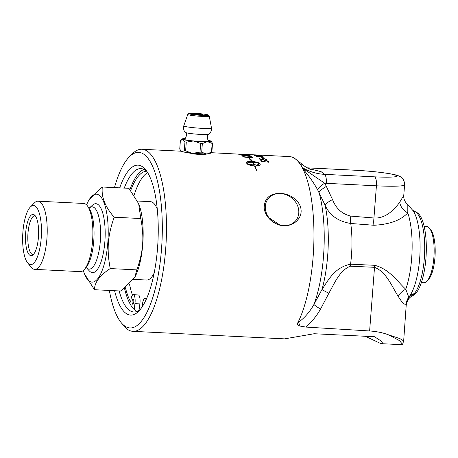 <?xml version="1.0" encoding="UTF-8"?>
<svg xmlns="http://www.w3.org/2000/svg" width="458" height="458" viewBox="0 0 458 458"><rect width="100%" height="100%" fill="white"/><g stroke="black" fill="none" stroke-linecap="round" stroke-linejoin="round"><path stroke-width="0.69" d="M240.261 154.478A91.148 28.728 92.8 0 1 241.458 154.953L244.423 155.182A91.148 28.728 -87.2 0 0 243.043 154.615A91.148 28.728 -87.2 0 0 242.74 154.518L243.822 154.592A91.148 28.728 92.8 0 1 244.057 154.667A91.148 28.728 92.8 0 1 245.505 155.262A2191.261 2156.378 -36.2 0 1 248.814 155.525A91.148 28.728 -87.2 0 0 247.16 154.821A91.148 28.728 -87.2 0 0 246.988 154.764L248.07 154.838A91.148 28.728 92.8 0 1 248.173 154.867A91.148 28.728 92.8 0 1 250.28 155.823A2181.088 2143.789 145.8 0 0 240.759 155.056A91.148 28.728 -87.2 0 0 239.248 154.426A91.148 28.728 -87.2 0 0 238.652 154.249L239.734 154.317A91.148 28.728 92.8 0 1 240.261 154.478M328.878 293.223A12.292 0.607 25.2 0 1 321.991 289.502L313.942 304.461A12.292 0.962 -150.1 0 0 320.526 309.104L328.878 293.223C334.437 283.462 339.659 270.334 350.364 266.19L374.518 267.317C386.695 271.92 392.397 287.658 398.26 296.412C402.342 303.099 405.032 305.52 406.32 303.671L403.675 340.855L399.828 338.571L388.768 334.935C383.306 332.806 376.923 331.483 369.617 330.962L305.812 327.064L300.133 326.107C297.952 325.466 297.156 324.396 297.74 322.884A91.148 28.728 -87.2 0 0 303.047 169.208L301.272 165.916A91.148 28.728 -87.2 0 0 294.786 158.491A91.148 28.728 -87.2 0 0 291.889 157.042A91.148 28.728 -87.2 0 0 289.445 156.584L256.205 154.93A91.148 28.728 92.8 0 1 256.617 154.959L255.862 154.924A91.148 28.728 92.8 0 1 256.205 154.93M365.249 336.269L380.151 343.277L382.041 343.706L382.825 343.328L380.644 340.7L374.472 336.727L314.188 333.733L284.533 338.863L132.923 331.334A91.148 28.728 -87.2 0 0 165.916 245.631A91.148 28.728 -87.2 0 0 144.413 149.714A91.148 28.728 -87.2 0 0 141.963 149.256A91.148 28.728 -87.2 0 0 132.179 153.951L129.259 156.899A87.873 27.698 92.8 0 1 141.058 152.817A87.873 27.698 92.8 0 1 160.46 259.972A87.873 27.698 92.8 0 1 121.038 322.466A87.873 27.698 92.8 0 1 109.365 290.452M121.038 322.466L123.649 325.69A91.148 28.728 -87.2 0 0 130.473 330.876A91.148 28.728 -87.2 0 0 132.923 331.334M255.409 154.901L255.85 154.919A91.148 28.728 -87.2 0 0 255.45 154.896L246.713 154.523M256.617 154.964L256.308 154.947M252.896 154.896L260.281 155.273L252.736 154.844M246.444 154.558L243.227 154.42A2195.967 2178.924 115.4 0 0 238.023 154.111A91.148 28.728 -87.2 0 0 237.628 154.048A2189.188 2173.399 -70.3 0 1 243.49 154.38L211.029 152.686M244.847 154.369L245.482 154.398M143.944 303.917A2.714 0.853 92.8 0 1 144.602 302.698M147.653 172.609A69.444 21.887 -87.2 0 0 134.102 195.16M129.511 284.246A69.444 21.887 -87.2 0 0 132.477 295.135M133.301 294.689L138.236 294.935A6.893 2.17 92.8 0 1 139.873 303.889L134.938 303.643A6.893 2.17 -87.2 0 0 133.301 294.689A6.893 2.17 -87.2 0 0 130.77 302.171A69.444 21.887 92.8 0 1 125.446 287.79M130.696 190.511A69.444 21.887 92.8 0 1 146.634 171.235M146.073 299.687A6.893 2.17 -87.2 0 0 144.94 298.501A6.893 2.17 -87.2 0 0 142.404 306.087L142.392 306.511M134.183 309.505L134.938 303.643M139.873 303.889L139.026 310.438M132.122 301.295A2.714 0.853 92.8 0 1 133.095 298.862A2.714 0.853 92.8 0 1 133.816 301.61A2.714 0.853 92.8 0 1 132.826 304.278A2.714 0.853 92.8 0 1 132.122 301.295M269.064 217.848L280.096 225.113M424.165 226.401L426.484 226.441A28.178 8.879 92.8 0 1 427.331 226.584A28.178 8.879 92.8 0 1 429.358 228.084A28.178 8.879 92.8 0 1 434.047 255.026A28.178 8.879 92.8 0 1 426.707 281.372A28.178 8.879 92.8 0 1 423.684 282.723L421.377 282.534M94.417 289.708L120.998 291.03L134.749 277.388L136.822 269.888C140.154 260.516 142.077 252.02 142.587 244.4C143.245 236.786 142.644 228.164 140.772 218.535L138.66 203.701L128.904 188.318L102.317 186.996C101.172 196.814 105.128 206.89 114.191 217.212C110.859 226.584 108.935 235.086 108.426 242.706C107.767 250.314 108.369 258.936 110.241 268.571C99.861 275.361 94.583 282.409 94.417 289.708L84.421 273.729A44.037 13.883 -87.2 0 0 98.058 278.309A44.037 13.883 -87.2 0 0 107.813 242.608A44.037 13.883 -87.2 0 0 102.993 200.364A44.037 13.883 -87.2 0 0 87.999 201.772A44.037 13.883 -87.2 0 0 86.573 204.898M138.66 203.701L138.894 204.302A44.037 13.883 92.8 0 1 142.759 244.349A44.037 13.883 92.8 0 1 135.322 276.254L134.749 277.388M87.999 201.772L88.571 200.644L102.317 186.996M83.316 270.478A44.037 13.883 -87.2 0 0 84.421 273.729M114.191 217.212L140.772 218.535M110.241 268.571L136.822 269.888M33.274 254.591A19.459 6.131 92.8 0 1 33.033 254.591A19.459 6.131 92.8 0 1 27.978 233.185A19.459 6.131 92.8 0 1 34.963 215.724A19.459 6.131 92.8 0 1 35.203 215.747M38.443 237.152A20.644 6.504 92.8 0 1 32.3 255.358A20.644 6.504 92.8 0 1 25.671 232.967A20.644 6.504 92.8 0 1 34.31 214.888A20.644 6.504 92.8 0 1 38.443 237.152M22.9 232.063A29.598 9.332 92.8 0 1 30.348 207.022A29.598 9.332 92.8 0 1 41.214 238.063A29.598 9.332 92.8 0 1 27.577 262.789A29.598 9.332 92.8 0 1 22.9 232.063M30.348 207.022L34.379 202.946A34.127 10.757 92.8 0 1 38.043 201.188A34.127 10.757 92.8 0 1 46.911 238.733A34.127 10.757 92.8 0 1 34.659 269.361A34.127 10.757 92.8 0 1 31.184 267.249L27.577 262.789M38.043 201.188L83.705 203.455A34.127 10.757 92.8 0 1 87.822 206.449A34.127 10.757 92.8 0 1 92.573 241A34.127 10.757 92.8 0 1 84.713 269.058A34.127 10.757 92.8 0 1 80.322 271.628L34.659 269.361M86.488 267.775A31.167 9.824 92.8 0 0 100.308 241.131A31.167 9.824 92.8 0 0 93.048 206.999A31.167 9.824 92.8 0 0 89.459 207.898L92.568 205.092A34.516 10.877 92.8 0 1 104.865 241.647A34.516 10.877 92.8 0 1 89.304 270.878L86.47 267.77M137.492 201.022L150.493 201.669A39.228 12.366 92.8 0 1 157.312 209.329M154.146 273.077A39.228 12.366 92.8 0 1 146.6 280.021L133.593 279.38M426.707 281.372L428.173 279.941A26.593 8.381 -87.2 0 0 435.1 255.077A26.593 8.381 -87.2 0 0 430.675 229.653L429.358 228.084M208.012 153.836L204.045 154.506L199.619 154.506L194.604 154.037L186.326 152.462M182.307 151.713L184.299 150.573A16.305 12.16 -90.9 0 0 185.616 150.768L191.341 153.069A14.604 1.191 -175.6 0 1 182.307 151.713L181.46 151.438A14.604 1.191 -175.6 0 1 181.105 151.129M210.233 153.367A14.604 1.191 -175.6 0 1 207.365 153.865L211.504 152.056A16.305 3.258 95.4 0 0 211.871 151.941L212.535 143.325A16.305 3.258 95.4 0 0 212.169 143.434L207.795 141.768A14.559 1.185 4.4 0 0 211.075 141.167A14.559 1.185 4.4 0 0 210.577 140.898L210.193 140.778A14.559 1.185 4.4 0 0 208.51 140.383M180.818 150.791L181.7 151.506A14.553 1.185 -175.6 0 1 181.196 151.232L179.736 149.079L180.4 140.457L183.005 139.53A14.559 1.185 4.4 0 0 193.007 141.03L186.28 142.152A16.305 12.16 -90.9 0 0 184.963 141.951L184.299 150.573M184.797 138.556A14.559 1.185 4.4 0 0 182.141 138.94L180.4 140.457M182.141 138.94A14.559 1.185 4.4 0 0 182.627 139.404M184.963 141.951L183.005 139.53M185.616 150.768L186.28 142.152M199.997 152.119A16.305 15.417 108.1 0 0 201.68 152.199L202.344 143.583A16.305 15.417 108.1 0 0 200.661 143.497L199.997 152.119L193.247 153.235A14.553 1.185 -175.6 0 0 206.066 153.871L205.55 153.894A14.604 1.191 -175.6 0 1 194.003 153.321L193.247 153.235M200.661 143.497L194.203 141.144A14.559 1.185 4.4 0 0 206.982 141.78L202.344 143.583M201.68 152.199L206.066 153.871M207.365 153.865L205.55 153.894M212.169 143.434L211.504 152.056M206.982 141.78L207.795 141.768M211.075 141.167L212.535 143.325M192.097 153.127A14.553 1.185 -175.6 0 1 182.066 151.627M211.871 151.941L210.125 153.459A14.553 1.185 -175.6 0 1 206.85 153.859M194.003 153.321L191.341 153.069M193.007 141.03L194.203 141.144M185.421 132.431A11.805 0.962 -175.6 0 0 185.948 132.677A11.805 0.962 -175.6 0 0 198.348 134.286A11.805 0.962 -175.6 0 0 208.831 134.234A11.805 0.962 -175.6 0 0 208.837 134.228C206.644 134.303 207.182 141.304 209.277 140.898A13.007 1.059 -175.6 0 1 199.986 141.436A13.007 1.059 -175.6 0 1 184.271 139.541A13.007 1.059 -175.6 0 1 183.961 138.951C185.965 139.673 187.568 132.831 185.416 132.425A11.805 0.962 -175.6 0 0 185.421 132.431L184.105 130.702C183.309 128.2 183.194 126.574 183.761 125.83A13.9 1.134 -175.6 0 1 183.767 125.83A13.9 1.134 -175.6 0 0 184.442 126.265A13.9 1.134 -175.6 0 0 199.9 128.217A13.9 1.134 -175.6 0 0 211.476 127.959L209.243 116.08L208.138 114.941C208.436 114.729 201.686 113.647 195.589 113.395C188.725 113.12 189.057 113.538 188.639 113.595L187.791 114.431A10.763 0.876 4.4 0 0 188.312 114.769A10.763 0.876 4.4 0 0 200.283 116.28A10.763 0.876 4.4 0 0 209.243 116.08M144.024 169.397A71.791 22.631 -87.2 0 0 129.917 189.543M124.536 288.488A71.791 22.631 -87.2 0 0 136.965 311.497M254.219 155.359L255.295 155.399M257.614 155.611L255.289 155.491A91.05 28.699 92.8 0 1 256.24 155.915M261.936 156.023L262.342 156.121M255.295 155.388A91.148 28.728 92.8 0 1 256.4 155.892L255.57 155.852A91.148 28.728 -87.2 0 0 254.224 155.256L261.947 155.92M254.224 155.256L254.534 155.348M256.4 155.909L256.051 155.909M261.758 157.632L262.508 157.666A91.05 28.699 92.8 0 1 263.155 158.222M261.77 157.529L262.52 157.569A91.148 28.728 92.8 0 1 263.236 158.182L262.48 158.142A91.148 28.728 -87.2 0 0 261.77 157.529L262.073 157.598M263.23 158.21L262.921 158.216M264.083 161.285C263.682 160.695 264.134 160.437 265.44 160.506C266.184 160.357 267.243 160.729 268.611 161.622L268.302 162.315M260.791 160.5L261.615 160.54A91.05 28.699 92.8 0 1 262.36 161.514L264.363 161.611L263.945 160.787M264.833 161.079L265.337 161.914L261.73 161.622A91.148 28.728 -87.2 0 0 260.808 160.409L261.632 160.443A91.148 28.728 92.8 0 1 262.377 161.416L264.38 161.514M267.873 162.229L267.844 161.594L267.873 162.229M264.1 161.187C263.699 160.598 264.151 160.34 265.457 160.409L268.628 161.525L268.319 162.224L267.89 162.115M260.808 160.409L261.14 160.449M267.856 161.502L267.89 162.138L267.856 161.502L265.84 160.781L264.987 161.405L265.085 161.92M264.816 161.124L264.97 161.502M268.611 161.622L268.319 162.224M247.372 154.89L248.059 154.936A91.05 28.699 92.8 0 1 250.057 155.806M243.146 154.649L243.816 154.695A91.05 28.699 92.8 0 1 245.499 155.365A2193.522 2158.548 -36.2 0 1 248.809 155.623L248.814 155.525M239.116 154.38L239.729 154.42A91.05 28.699 92.8 0 1 241.446 155.05L244.423 155.182M243.524 156.195L243.805 156.504A91.05 28.699 92.8 0 1 244.297 156.899A2178.689 2105.895 -21.5 0 1 251.637 157.626L251.648 157.523A91.148 28.728 -87.2 0 0 251.213 157.146L248.957 156.298L245.545 155.926L243.536 156.098L243.816 156.401A91.148 28.728 92.8 0 1 244.309 156.796A2176.445 2103.789 -21.4 0 1 251.648 157.523M242.425 156.086C242.603 155.777 243.524 155.674 245.202 155.789C249.198 156.155 248.522 155.949 251.488 156.825L252.089 157.191A91.05 28.699 92.8 0 1 252.965 157.958M251.488 156.825L252.1 157.094A91.148 28.728 92.8 0 1 253.097 157.976A2181.088 2101.367 159.9 0 0 243.599 157.008A91.148 28.728 -87.2 0 0 242.757 156.321L242.431 155.938M242.437 155.989C242.614 155.674 243.536 155.577 245.213 155.686L251.499 156.728M246.942 163.266L246.919 163.357C248.396 164.227 250.738 164.783 253.95 165.017L253.967 164.926A91.148 28.728 -87.2 0 0 252.41 162.309C249.272 162.201 247.446 162.516 246.942 163.266C248.413 164.136 250.755 164.691 253.967 164.926M257.327 164.92L259.657 163.895C258.175 163.048 255.827 162.527 252.61 162.315L252.593 162.413A91.05 28.699 92.8 0 1 254.15 165.029A12.068 5.238 12 0 0 254.694 165.046L254.711 164.954A91.148 28.728 -87.2 0 0 254.465 164.508L257.224 165.355L255.472 166.403A91.148 28.728 -87.2 0 0 255.232 165.928A12.051 5.456 -167.5 0 1 254.688 165.911L254.665 166.002A91.05 28.699 92.8 0 1 256.657 170.319M254.448 164.599L257.201 165.441M246.433 162.899C246.175 161.914 247.978 161.479 251.843 161.582L251.86 161.491A91.148 28.728 -87.2 0 0 250.892 160.18L249.948 159.997L249.633 158.588L252.06 160.409L251.104 160.317A91.05 28.699 92.8 0 1 252.043 161.594C256.056 161.88 258.57 162.533 259.589 163.552A91.05 28.699 92.8 0 1 260.121 164.451L260.196 164.771M249.616 158.686L252.049 160.5M254.688 165.911A91.148 28.728 92.8 0 1 256.726 170.336L256.497 170.273A91.148 28.728 -87.2 0 0 254.482 165.899C250.48 165.561 247.984 164.828 246.988 163.706A91.148 28.728 -87.2 0 0 246.456 162.808L246.375 162.47M254.15 165.029L254.167 164.937A12.051 5.233 12 0 0 254.711 164.954M252.61 162.315A91.148 28.728 92.8 0 1 254.167 164.937M252.043 161.594L252.06 161.502C256.074 161.783 258.593 162.435 259.606 163.46A91.148 28.728 92.8 0 1 260.138 164.359C260.442 165.023 259.686 165.498 257.865 165.79A91.148 28.728 -87.2 0 0 257.344 164.828L259.657 163.895M251.116 160.22A91.148 28.728 92.8 0 1 252.06 161.502M246.456 162.808C246.192 161.823 247.996 161.382 251.86 161.491M245.631 154.506L246.364 154.558M262.388 159.264C261.97 158.777 262.417 158.565 263.716 158.64L266.917 159.579L266.63 160.157M259.079 158.594L259.904 158.634A91.05 28.699 92.8 0 1 260.671 159.436L262.674 159.533L262.234 158.834M263.127 159.092L263.653 159.79L260.047 159.504A91.148 28.728 -87.2 0 0 259.091 158.497L259.915 158.537A91.148 28.728 92.8 0 1 260.688 159.338L262.692 159.436M266.195 160.082L266.15 159.55L266.195 160.082M262.4 159.166C261.987 158.68 262.428 158.468 263.728 158.542L266.928 159.481L266.642 160.06L266.212 159.985L266.161 159.453L264.123 158.846L263.293 159.35L263.402 159.779M259.091 158.497L259.423 158.548M263.115 159.138L263.276 159.447M266.212 159.985L266.161 159.453L266.212 159.985M266.917 159.579L266.642 160.06M259.738 156.676L257.98 156.373L257.356 156.573L258.741 156.888L259.738 156.676L258.741 156.888M257.287 156.516L258.73 156.985M263.207 156.859L260.596 156.745L263.31 157.054M263.195 156.962L262.543 157.226L260.596 156.745M256.583 156.619L261.243 156.43L264.151 157.203M259.863 156.647L261.255 156.327L264.169 157.157M263.957 157.008L262.944 157.352L260.453 156.882L259.085 157.105L256.594 156.522L257.591 156.189L259.875 156.55M259.486 155.228L253.692 154.941L260.27 155.371M253.051 154.93L253.6 154.941M388.768 334.935L399.548 340.66L402.571 344.41L401.695 344.685L382.041 343.706M283.651 225.691C274.342 225.508 264.936 217.046 264.174 207.915C264.438 198.159 269.888 193.316 280.519 193.396C289.782 193.642 300.305 200.604 301.061 209.747C302.08 218.895 292.965 226.429 283.651 225.691M124.244 188.089A71.791 22.631 92.8 0 1 141.007 168.59A71.791 22.631 92.8 0 1 142.93 168.95A71.791 22.631 92.8 0 1 146.995 171.578M140.137 309.619A71.791 22.631 92.8 0 1 133.879 312.001A71.791 22.631 92.8 0 1 131.956 311.64A71.791 22.631 92.8 0 1 119.137 290.939M114.586 290.71A75.072 23.661 -87.2 0 0 138.671 311.251A75.072 23.661 -87.2 0 0 157.97 241.314A75.072 23.661 -87.2 0 0 145.696 169.809A75.072 23.661 -87.2 0 0 140.079 165.538A75.072 23.661 -87.2 0 0 119.693 187.86M114.471 187.603A87.873 27.698 92.8 0 1 129.259 156.899M298.748 210.417A17.616 15.143 -143.2 0 1 296.154 220.143A17.616 15.143 -143.2 0 1 278.08 224.489A17.616 15.143 -143.2 0 1 265.354 208.756A17.616 15.143 -143.2 0 1 267.953 199.03A17.616 15.143 -143.2 0 1 286.027 194.684A17.616 15.143 -143.2 0 1 298.748 210.417M412.979 210.457L417.232 212.741A41.999 13.236 92.8 0 1 426.169 254.637A41.999 13.236 92.8 0 1 413.122 295.439A41.999 13.236 92.8 0 1 413.03 295.484M294.786 158.491L301.118 163.46L301.272 165.916M303.047 169.208C308.606 175.38 313.478 182.273 317.663 189.887L325.094 205.19C329.554 215.294 338.101 221.391 350.742 223.481L373.894 225.267C389.472 224.454 400.773 220.327 407.803 212.89L407.82 204.663C404.448 201.709 403.452 198.182 403.773 195.389L399.725 202.178C394.756 209.111 385.762 218.861 373.94 217.997L350.776 216.113C342.057 214.018 335.977 208.51 332.525 199.585A12.292 2.759 -23.9 0 0 325.094 205.19A68.316 21.532 92.8 0 1 321.991 289.502C328.999 278.813 335.262 267.289 350.57 264.192A12.292 4.076 92.7 0 0 350.364 266.19M332.525 199.585L326.365 186.446A12.292 2.874 -26.2 0 0 319.077 192.641A77.963 24.572 92.8 0 1 313.942 304.461C309.98 311.6 304.925 317.491 298.771 322.134A44.518 23.335 149.9 0 1 297.74 322.884M308.36 168.481L321.127 171.664L324.39 174.343A8.192 2.582 92.8 0 1 326.296 183.32L376.419 185.811A8.192 2.582 -87.2 0 0 374.512 176.834L324.39 174.343C316.667 173.897 309.35 171.67 302.44 167.668M298.771 322.134A12.292 2.616 -125.8 0 0 300.133 326.107M398.26 296.412A12.292 8.702 145.5 0 1 405.777 289.244C397.756 282.128 389.935 269.293 374.724 265.308L350.57 264.192A53.368 16.82 92.8 0 0 350.742 223.481A12.292 3.904 94.6 0 1 350.776 216.113M406.32 303.671A12.292 12.057 32 0 1 408.095 298.187L408.776 297.231L405.777 289.244A52.252 16.471 92.8 0 0 407.803 212.89A12.292 9.664 40.6 0 1 399.725 202.178M406.383 303.786A12.292 11.902 167.8 0 1 414.209 293.727C412.406 293.967 410.591 295.141 408.754 297.248L409.257 296.601A47.22 14.885 92.8 0 0 419.929 254.327A47.22 14.885 92.8 0 0 413.494 211.201L407.82 204.663M413.122 295.439L412.984 295.502C409.108 297.397 406.927 300.522 406.446 304.879L406.441 304.925M412.841 295.565L414.209 293.727A42.806 13.494 92.8 0 0 424.721 248.551A42.806 13.494 92.8 0 0 414.616 211.441M326.365 186.446L324.665 183.211A12.292 3.023 -29.3 0 0 317.663 189.887M326.296 183.32A54.983 51.989 108.1 0 1 324.665 183.211L302.704 168.229M87.822 206.449L89.362 208.796A31.659 9.979 92.8 0 1 93.77 240.851A31.659 9.979 92.8 0 1 86.476 266.877L84.713 269.058M197.908 113.973A4.311 0.349 4.4 0 0 197.249 113.933A4.311 0.349 4.4 0 0 194.495 114.168A4.311 0.349 4.4 0 0 199.241 114.769A4.311 0.349 4.4 0 0 202.883 114.7A4.311 0.349 4.4 0 0 199.31 114.076M200.18 114.391A4.111 0.332 -175.6 0 1 202.465 114.769A4.111 0.332 -175.6 0 1 202.562 114.803M194.587 114.191A4.111 0.332 -175.6 0 1 197.009 114.145M189.509 113.922A9.572 0.779 -175.6 0 1 195.623 113.401A9.572 0.779 -175.6 0 1 207.657 114.821A9.572 0.779 -175.6 0 1 201.549 115.342A9.572 0.779 -175.6 0 1 189.509 113.922M305.812 327.064C311.715 321.98 316.621 315.991 320.526 309.104M369.617 330.962L374.518 267.317A12.292 4.076 92.7 0 1 374.724 265.308M373.894 225.267A12.292 3.904 94.7 0 1 373.94 217.997L376.419 185.811A40.968 3.338 4.4 0 0 404.591 184.797C404.534 179.622 401.718 177.767 401.551 177.618C400.315 176.376 397.739 175.334 393.834 174.481C383.861 172.5 370.591 171.057 354.011 170.153A8.192 2.582 92.8 0 1 354.229 170.193A32.776 2.674 -175.6 0 1 395.437 175.053A32.776 2.674 -175.6 0 1 374.512 176.834M307.198 167.857L354.229 170.193M181.116 151.203L141.963 149.256M146.566 298.582L144.94 298.501M88.68 207.886L89.528 207.875M85.566 267.758L86.551 267.804M202.665 114.889L194.473 114.26M187.791 114.431L183.767 125.83M196.167 114.477L198.537 113.956L200.959 114.843M208.831 134.234L210.394 132.723C211.562 130.375 211.922 128.784 211.476 127.959M301.118 163.46C305.984 167.817 310.89 169.689 310.965 169.626M403.675 340.855L402.571 344.41M307.141 167.823L354.011 170.153M403.773 195.389L404.591 184.797"/></g></svg>
